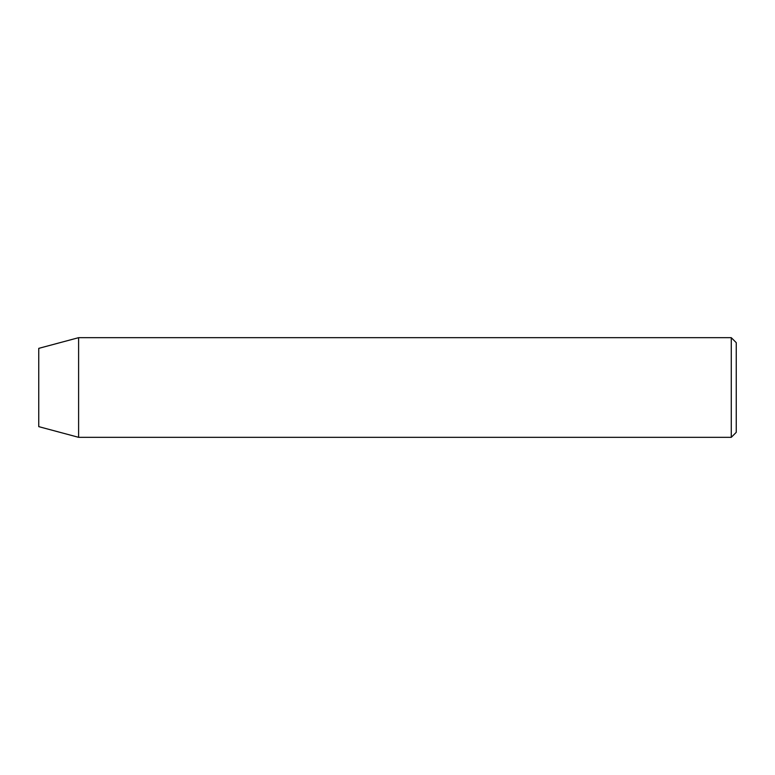 <?xml version="1.0" encoding="UTF-8"?>
<svg xmlns="http://www.w3.org/2000/svg" width="775" height="775" viewBox="0 0 775 775"><rect width="100%" height="100%" fill="white"/><g stroke="black" fill="none" stroke-linecap="round" stroke-linejoin="round"><path stroke-width="1.16" d="M731.271 337.677L736.25 342.657L736.25 432.343L731.271 437.323L731.271 337.677L78.604 337.677L78.604 437.323L731.271 437.323M78.604 337.677L38.75 348.363L38.75 426.637L78.604 437.323"/></g></svg>
